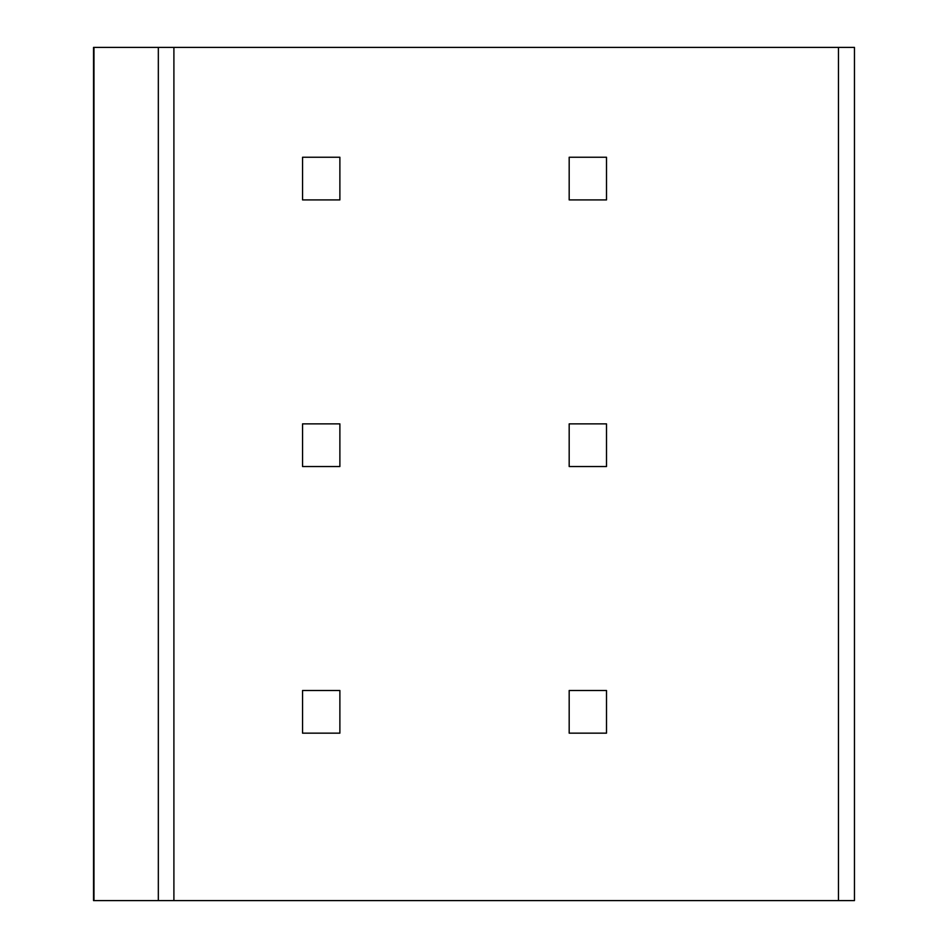 <?xml version="1.0" encoding="UTF-8"?>
<svg xmlns="http://www.w3.org/2000/svg" width="948" height="948" viewBox="0 0 948 948"><rect width="100%" height="100%" fill="white"/><g stroke="black" fill="none" stroke-linecap="round" stroke-linejoin="round"><path stroke-width="1.42" d="M838.47 47.4L854.468 47.4L854.468 900.6L93.532 900.6L93.532 47.4L838.47 47.4L838.47 900.6M569.179 733.16L606.507 733.16L606.507 690.5L569.179 690.5L569.179 733.16M339.882 733.16L339.882 690.5L302.554 690.5L302.554 733.16L339.882 733.16M569.179 466.534L606.507 466.534L606.507 423.875L569.179 423.875L569.179 466.534M339.882 466.534L339.882 423.875L302.554 423.875L302.554 466.534L339.882 466.534M569.179 199.91L606.507 199.91L606.507 157.249L569.179 157.249L569.179 199.91M339.882 199.91L339.882 157.249L302.554 157.249L302.554 199.91L339.882 199.91M93.971 47.4L93.971 900.6M158.328 47.4L158.328 900.6M173.899 47.4L173.899 900.6"/></g></svg>
